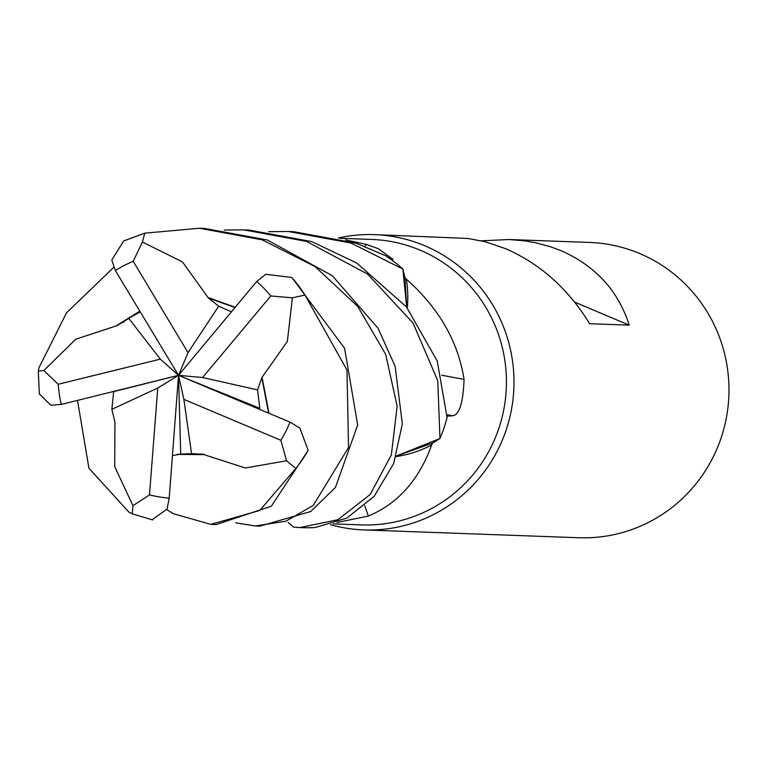 <?xml version="1.0" encoding="UTF-8"?>
<svg xmlns="http://www.w3.org/2000/svg" width="766" height="766" viewBox="0 0 766 766"><rect width="100%" height="100%" fill="white"/><g stroke="black" fill="none" stroke-linecap="round" stroke-linejoin="round"><path stroke-width="1.15" d="M333.172 523.877L361.351 524.902A142.821 139.9 -87.9 0 0 503.214 412.453A142.821 139.9 -87.9 0 0 420.141 250.176A142.821 139.9 -87.9 0 0 371.73 239.452L339.625 238.283M345.456 239.854L366.435 244.431L378.251 248.653L393.082 259.444L391.407 259.76M330.51 524.681A147.742 144.726 -87.9 0 0 363.888 529.919A147.742 144.726 -87.9 0 0 510.654 413.602A147.742 144.726 -87.9 0 0 424.709 245.723A147.742 144.726 -87.9 0 0 374.631 234.635A147.742 144.726 -87.9 0 0 338.4 237.987M363.888 529.919L578.876 537.742A147.742 144.726 -87.9 0 0 725.641 421.424A147.742 144.726 -87.9 0 0 639.696 253.546A147.742 144.726 -87.9 0 0 589.619 242.449L509.084 239.519L524.653 240.85L536.008 242.841L550.591 246.776L561.028 250.683C595.469 265.85 618.2 290.668 629.212 325.148L574.72 302.168M629.212 325.148L589.628 323.712C568.286 288.859 540.279 263.839 505.608 248.672L484.983 241.692L467.691 238.446L374.631 234.635M481.335 240.811L509.084 239.519M364.75 505.732A2500.262 197.408 -114.6 0 0 368.36 516.064L337.078 522.508M396.194 456.536A112.937 110.63 -87.9 0 0 431.66 444.969C419.098 479.88 397.994 503.578 368.36 516.064M431.66 444.969A142.821 139.9 -87.9 0 0 432.57 443.121A142.821 139.9 -87.9 0 0 432.579 443.112M396.357 456.029L432.57 443.121L439.799 438.621L396.367 456L439.981 438.497A147.742 144.726 -87.9 0 0 447.076 417.575L437.252 361.064L406.392 306.84L356.774 263.044L311.839 241.625L249.142 230.068L243.866 229.877L306.524 241.424L367.556 274.075L413.027 323.013L437.769 380.721L439.981 438.497M208.524 298.175L182.471 261.895L142.399 242.046L144.793 233.161L199.409 228.258L262.077 239.806L315.085 266.597L357.722 306.4L385.652 354.323L397.161 406.124L391.349 454.908L370.208 494.453L337.863 519.721L299.793 527.592L293.531 527.113L288.112 522.441M441.704 375.216A2500.262 708.837 175.8 0 0 464.062 379.381C463.152 402.945 459.322 415.086 452.562 415.794L447.085 416.158M407.301 307.961A112.937 110.63 -87.9 0 0 406.325 279.13C438.851 307.989 458.097 341.406 464.062 379.381M406.325 279.13A142.821 139.9 -87.9 0 0 404.888 277.675A142.821 139.9 -87.9 0 0 404.879 277.665L406.717 307.233L402.935 269.278L404.888 277.675M364.76 246.326A2500.262 1108.89 101.2 0 0 366.435 244.431M203.861 454.046L203.967 454.621L245.417 467.978L286.561 460.787L295.791 468.505L259.741 510.482L210.851 524.356L173.375 513.718L166.796 509.649M299.793 527.582L301.794 527.659A147.742 144.726 -87.9 0 0 315.209 527.515L346.883 518.084L374.21 496.234L393.667 463.554L402.332 423.924L395.151 366.359L378.04 328.212L332.348 275.76L267.363 240.007L204.656 228.45L199.409 228.258M114.948 421.731L114.699 466.59L132.949 505.704L132.24 513.823L128.899 512.1L88.923 468.218L77.529 400.398M402.878 269.058A147.742 144.726 -87.9 0 0 385.585 255.739L356.305 243.243L293.617 231.686L288.322 231.495L350.962 243.042L402.878 269.058L406.689 307.204M268.703 231.658L288.322 231.495M117.859 325.368L75.777 339.223L43.844 370.514L38.3 371.156L38.942 367.776L66.498 312.882L113.703 267.353M224.227 230.039L243.866 229.877M261.713 377.81L287.336 341.473L292.401 297.84L304.964 295.063L346.969 369.997L348.54 447.516L313.227 505.455L285.785 521.253L255.308 525.974L235.832 522.852M262.173 377.887L268.981 413.295M259.368 409.264L259.789 408.316L257.577 389.894L261.8 377.82L268.665 413.171M210.851 524.356L216.194 524.547L271.346 506.202L308.162 450.312L299.889 428.146L290.008 422.123L178.516 375.34L183.888 399.373L191.557 453.635L203.9 454.257L177.616 454.334M117.533 325.004L139.824 311.149M140.302 311.934L128.631 318.206L117.763 325.263L140.006 311.446M125.758 240.122L123.661 240.964L111.798 260.095L115.35 270.551L178.516 375.34L180.719 454.152L191.557 453.635M172.436 455.579L180.719 454.152M203.967 454.621L177.051 454.41M152.137 519.798L167.036 509.055L169.219 498.101L178.516 375.34L113.684 391.618L111.865 409.331L114.881 421.769M38.3 371.156L39.334 393.906L50.786 405.195L61.28 404.429L178.516 375.34L157.767 388.017L149.485 494.874L132.949 505.704M259.933 526.137L310.709 511.516L335.422 487.454L357.684 424.977L344.585 348.281L291.856 277.464L265.745 274.285L256.715 281.486L178.516 375.34L188.015 352.647L133.198 261.311L142.399 242.046M231.437 311.819L218.683 306.189L208.563 298.098L235.018 307.52M208.754 297.773L235.258 307.243M257.577 389.894L202.578 377.523L270.81 295.944L292.401 297.84M128.631 318.206L160.324 359.13L58.216 384.264L43.844 370.514M183.888 399.373L280.873 440.297L286.561 460.787M111.865 409.331L157.767 388.017M218.683 306.199L188.015 352.647M202.578 377.523L178.516 375.34L160.324 359.13M178.516 375.34L259.789 408.316M447.085 414.76A2493.445 706.913 175.8 0 0 452.562 415.794M58.216 384.264A123.115 120.607 -87.9 0 0 61.28 404.429M304.964 295.063A147.742 144.726 -87.9 0 0 291.856 277.464M270.81 295.944A123.115 120.607 -87.9 0 0 256.715 281.486M295.791 468.505A147.742 144.726 -87.9 0 0 308.162 450.312M149.485 494.874A123.115 120.607 -87.9 0 0 169.219 498.101M280.873 440.297A123.115 120.607 -87.9 0 0 290.008 422.123M133.198 261.311A123.115 120.607 -87.9 0 0 115.35 270.551M123.383 322.295L124.035 321.864M260.641 526.165L255.308 525.974M152.673 519.942L132.24 513.823M123.661 240.964L144.793 233.161"/></g></svg>
